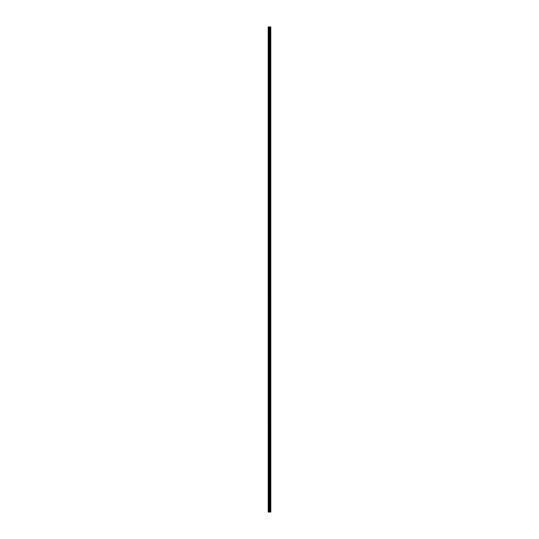 <?xml version="1.0" encoding="UTF-8"?>
<svg xmlns="http://www.w3.org/2000/svg" width="539" height="539" viewBox="0 0 539 539"><rect width="100%" height="100%" fill="white"/><g stroke="black" fill="none" stroke-linecap="round" stroke-linejoin="round"><path stroke-width="0.81" d="M270.787 26.95L270.807 512.05L270.787 26.95L268.193 26.95L268.193 512.05L268.361 26.95M268.361 512.05L270.787 512.05M269.945 26.95L269.945 512.05L269.931 26.95M270.76 512.05L270.76 26.95M270.531 512.05L270.531 26.95M270.477 512.05L270.477 26.95M270.194 512.05L270.194 26.95M270.147 512.05L270.147 26.95M269.803 512.05L269.803 26.95M269.689 512.05L269.689 26.95M269.527 512.05L269.527 26.95M269.412 512.05L269.412 26.95M269.109 512.05L269.109 26.95M268.934 512.05L268.934 26.95"/></g></svg>
